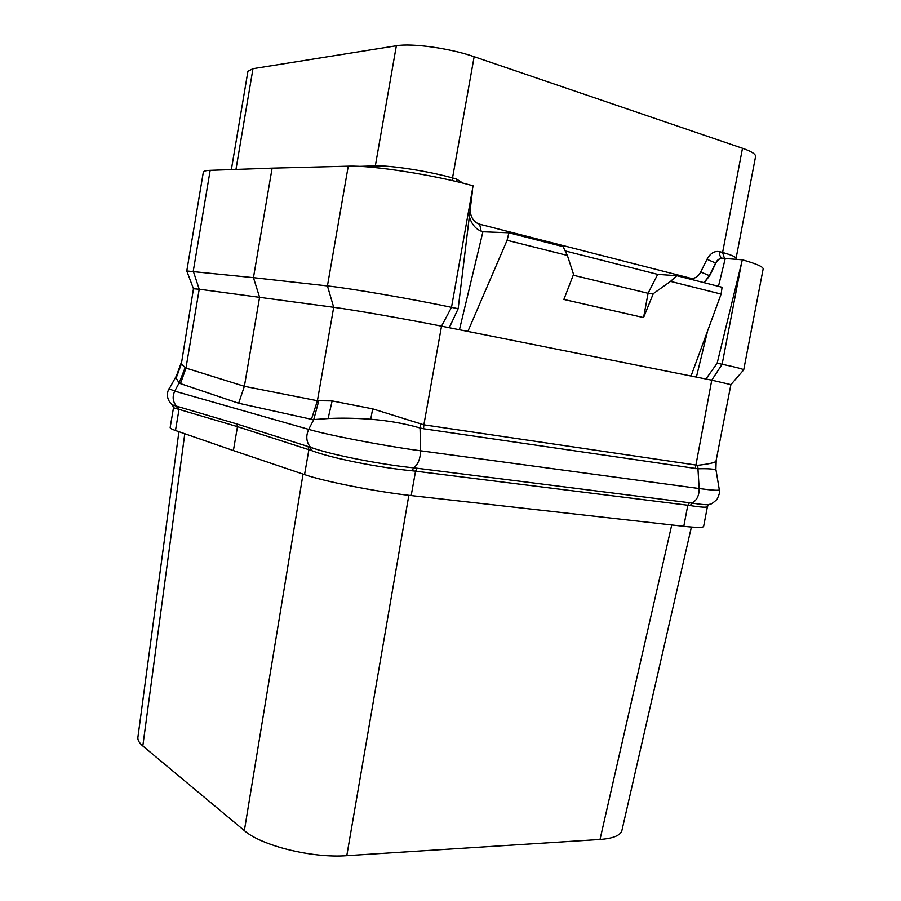 <?xml version="1.0" encoding="UTF-8"?>
<svg xmlns="http://www.w3.org/2000/svg" width="901" height="901" viewBox="0 0 901 901"><rect width="100%" height="100%" fill="white"/><g stroke="black" fill="none" stroke-linecap="round" stroke-linejoin="round"><path stroke-width="1.35" d="M449.272 327.705L458.159 308.728L451.514 307.331L441.524 326.162L423.864 424.821L697.734 465.31C708.558 464.071 714.639 462.754 715.968 461.323L730.891 384.614L711.756 380.154L441.524 326.162C407.421 319.314 353.879 309.944 333.697 307.286L199.222 289.21L185.966 368.081L181.338 364.072L176.123 378.093L176.506 375.683L167.991 391C166.55 396.44 168.003 401.069 172.339 404.887L178.207 406.655L179.017 409.381L175.47 430.509C171.821 429.236 170.052 428.257 170.154 427.57L173.488 407.748L237.47 426.657L233.393 450.556L304.549 474.613C323.864 481.393 376.787 491.845 411.183 495.584L683.78 526.308L687.812 505.236L690.222 505.574C701.338 507.331 707.082 507.657 707.443 506.542L708.974 504.56M175.47 430.509L233.393 450.556M707.443 506.542L703.625 526.409C703.163 527.738 696.552 527.704 683.78 526.308M691.394 527.051L621.938 830.35C620.586 835.43 613.277 838.471 600.021 839.473L346.784 855.668C312.275 858.338 261.335 845.724 244.351 830.609L142.808 745.983C139.182 742.92 137.549 740.025 137.898 737.311L178.916 431.703M184.784 433.73L142.808 745.983M303.04 474.106L244.351 830.609M408.84 495.313L346.784 855.668M671.729 524.956L600.021 839.473M178.207 406.655L236.839 423.954L237.47 426.657L311.295 450.466C331.208 458.226 378.949 467.63 412.151 470.795L415.564 471.167L411.183 495.584M690.222 505.574L692.047 503.107C701.924 504.616 707.713 505.056 709.391 504.447C710.315 503.569 709.56 506.216 717.05 499.334C721.217 490.335 718.919 491.304 719.313 489.784C719.167 490.73 712.443 490.313 699.165 488.545C699.232 495.482 696.856 500.337 692.047 503.107L689.502 502.747L687.812 505.236L415.564 471.167L417.174 468.25L689.502 502.747M236.839 423.954L310.541 447.279C330.599 454.723 379.817 464.364 413.615 467.844L417.174 468.25M716.16 461.211L715.856 470.198C714.437 468.97 708.434 468.509 697.836 468.79L423.549 428.752L423.864 424.821L372.687 408.863L332.142 400.922L317.411 400.731L311.431 419.303L238.641 403.243L244.374 386.304L185.966 368.081L180.493 383.623L179.108 382.948L176.123 378.093M318.785 400.776L313.751 419.573L311.431 419.303M372.687 408.863L370.716 419.235C354.634 418.087 340.432 417.861 328.099 418.548L313.751 419.573L308.683 429.383C328.719 435.273 384.569 445.984 420.564 450.77L699.165 488.545L697.734 465.31M332.142 400.922L328.099 418.548M423.549 428.752L420.057 427.975C405.18 423.628 388.736 420.711 370.716 419.235M715.968 461.323L715.856 470.198M186.777 270.964L203.322 172.17C203.513 171.122 205.8 170.503 210.17 170.334L193.264 271.133L199.222 289.21L193.467 288.759L186.777 270.964L253.451 277.654L259.589 297.251L244.374 386.304L317.411 400.731L333.697 307.286L327.435 285.921L253.451 277.654L272.113 168.138L348.248 166.178C371.888 165.187 434.226 174.895 473.081 185.786L451.514 307.331C412.421 299.042 350.399 288.365 327.435 285.921L348.248 166.178M181.338 364.072L193.467 288.759M185.155 367.631L179.108 382.948L174.726 391.135C172.136 396.8 172.767 401.835 176.63 406.25L177.542 409.009M210.17 170.334L272.113 168.138M724.539 258.722L722.602 252.483L719.753 251.694C719.291 255.084 720.169 257.281 722.399 258.283L722.028 258.26C719.381 258.339 717.241 259.916 715.608 263.024L715.901 263.036C717.534 259.939 719.674 258.35 722.32 258.283L742.334 259.803C756.423 263.756 763.361 266.809 763.147 268.971L743.697 369.894C743.629 369.173 736.432 367.293 722.129 364.263L717.151 363.216L741.523 263.115L722.129 364.263L711.756 380.154L695.257 468.633M231.354 169.591L247.933 71.28L252.978 68.679L396.35 45.771C411.825 42.955 450.128 48.282 474.151 56.695L742.492 148.26C751.49 151.402 755.849 154.161 755.567 156.549L736.049 258.463C736.162 257.022 731.68 255.028 722.602 252.483L742.492 148.26M459.442 329.743L482.902 231.771C476.178 229.766 471.662 224.664 469.353 216.465M715.901 263.036L709.639 275.762L704.177 282.689M696.394 377.091L707.69 330.633M718.469 286.338L725.147 258.891M691.033 376.021L721.115 294.086L722.073 287.261L676.854 275.706L657.696 274.377L565.164 250.917M482.902 231.771L508.885 232.785L563.08 246.637L567.371 255.434L573.554 274.354L563.857 299.447L643.562 317.569L653.281 293.647L648.101 293.197L643.562 317.569M721.115 294.086L670.535 281.371L653.281 293.647M467.867 331.422L507.094 240.274L508.885 232.785M567.371 255.434L507.094 240.274M676.854 275.706L670.535 281.371M657.696 274.377L648.101 293.197M573.227 275.21L648.123 293.298M742.334 259.803L741.523 263.115M705.933 378.994L717.151 363.216M730.891 384.626L743.697 369.894M458.159 308.728L472.608 189.739M308.063 446.434L308.897 449.61L304.549 474.613M412.151 470.795L413.615 467.844C418.064 464.477 420.384 458.789 420.564 450.77L420.057 427.975L420.823 424.067M311.295 450.466L310.541 447.279C306.284 442.121 305.664 436.152 308.683 429.383L174.726 391.135L169.005 388.714M238.641 403.243L180.493 383.623M719.753 251.694C714.606 250.647 710.348 253.181 707.015 259.285L715.608 263.024L709.346 275.74L703.94 282.632M463.08 183.162L456.334 178.972L452.527 177.925L474.151 56.695M707.015 259.285L700.741 271.978C698.072 276.889 694.626 278.95 690.391 278.184L479.625 224.203C474.422 222.524 471.291 218.38 470.232 211.758L470.085 210.474M456.131 181.473L456.334 178.972M479.625 224.203L481.19 231.219M690.391 278.184L690.267 279.13M700.741 271.978L709.639 275.762M359.217 166.358L375.334 165.874L396.35 45.771M374.861 167.552L375.334 165.874C390.358 165.221 428.347 171.122 452.527 177.925L452.325 180.583M235.961 169.422L252.978 68.679M173.488 407.748L172.53 405.033M180.864 363.734L176.506 375.683M735.948 259.465L736.049 258.463M716.092 470.536L719.313 489.784"/></g></svg>
